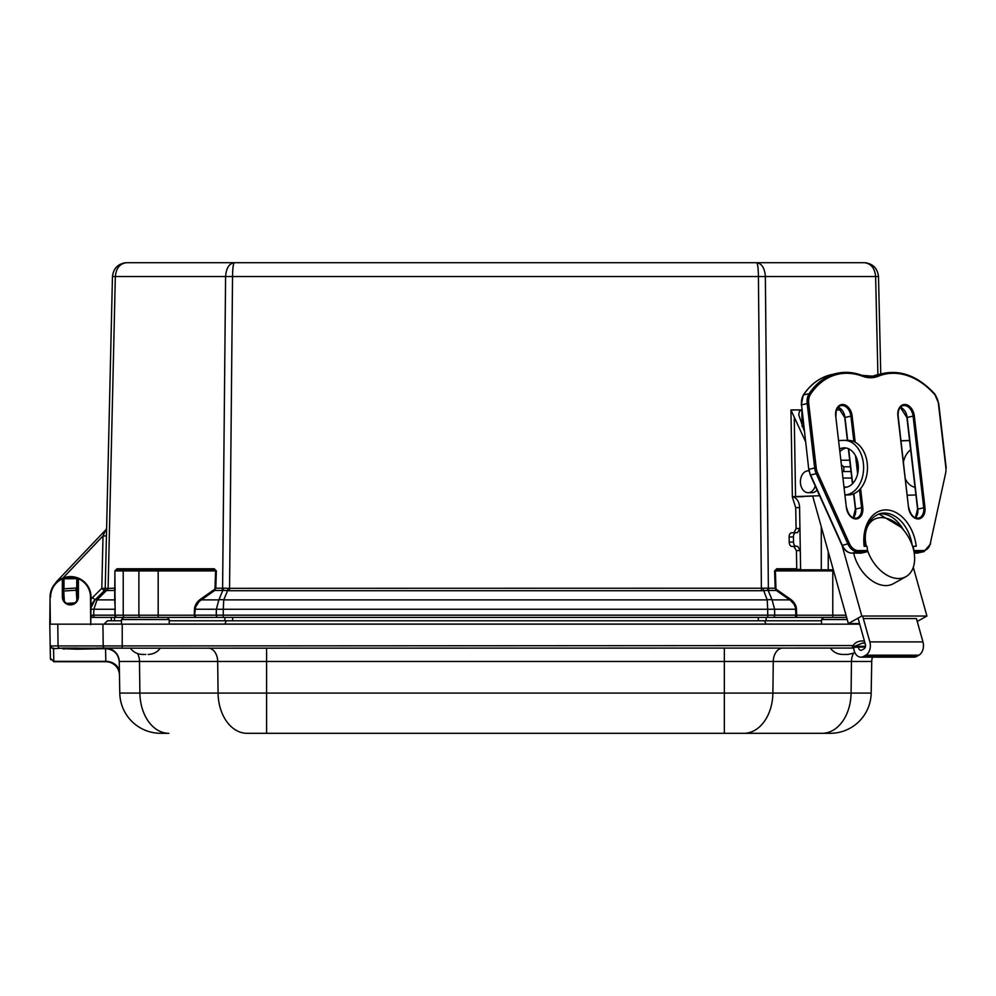<?xml version="1.0" encoding="UTF-8"?>
<svg xmlns="http://www.w3.org/2000/svg" width="996" height="996" viewBox="0 0 996 996"><rect width="100%" height="100%" fill="white"/><g stroke="black" fill="none" stroke-linecap="round" stroke-linejoin="round"><path stroke-width="1.49" d="M115.225 588.188L105.215 588.474L112.461 276.552C113.469 268.123 118.188 263.504 126.641 262.695L756.611 262.695C761.828 263.504 764.741 268.123 765.364 276.552L768.364 588.213L228.109 588.325L227.636 590.578L229.541 590.715L761.417 590.715L758.417 276.552C758.292 268.123 757.682 263.504 756.611 262.695L234.346 262.695C233.276 263.504 232.666 268.123 232.541 276.552L229.541 590.715M867.006 262.944L864.316 262.695C872.77 263.504 877.488 268.123 878.497 276.552L875.621 276.552C874.824 268.123 871.052 263.504 864.316 262.695L756.611 262.695M55.44 583.208A20.742 20.742 0 0 1 57.619 580.494L105.688 529.947L103.024 535.923L101.804 588.337L104.244 590.715A3.274 3.274 0 0 0 105.215 588.474L101.804 588.337L92.603 597.463A17.056 17.056 0 0 0 91.059 599.219M91.209 617.283L93.014 617.395A2.179 2.179 0 0 1 91.209 616.437L92.989 617.395L91.209 616.437A2.179 2.179 0 0 0 93.014 617.395L794.335 617.395A2.179 1.544 -90 0 0 795.879 615.167L774.676 615.167A2.179 1.544 90 0 1 773.133 617.395M107.481 588.15A3.274 2.515 -81.6 0 1 106.597 590.404L97.035 599.891A9.823 2.776 -134.8 0 0 95.006 599.891L91.134 607.485A13.645 13.645 0 0 1 95.006 599.891L104.393 590.578L114.677 590.454A1.096 0.896 180 0 0 115.225 589.682M106.435 535.997L103.024 535.923L62.985 578.029M106.622 527.681A3.411 3.411 0 0 1 105.688 529.947A3.411 3.411 0 0 0 106.622 527.681M91.209 617.395L111.303 617.395L111.303 620.782M794.335 617.395L796.651 617.395L796.651 615.217L795.879 615.167L795.518 607.772L794.061 604.186L790.513 600.426L776.307 590.454L776.855 589.682A3.088 2.179 180 0 1 775.946 588.188L775.174 588.213L776.307 590.454L769.049 590.454A3.274 2.316 90 0 1 768.364 588.213L775.174 588.213L774.602 570.932L775.374 570.907L775.946 588.188M761.417 590.715L768.14 590.404L772.099 599.891L774.627 609.253L774.676 615.167L767.742 615.167L767.742 617.395L846.625 617.395L832.781 617.395L832.781 615.217L796.651 615.217L796.464 609.228L767.679 609.253L767.219 599.891L762.849 588.325M228.109 588.325L223.278 588.15A3.274 2.079 -97 0 1 222.818 590.404L227.636 590.578L223.751 599.891L223.278 609.253L767.679 609.253L767.742 615.167L195.079 615.167A2.179 1.544 90 0 0 196.623 617.395M221.921 590.454L214.65 590.454L199.063 601.584L195.614 607.025L194.307 617.395L223.229 617.395L223.278 609.253L216.331 609.253L218.859 599.891L222.818 590.404L221.921 590.454A3.274 2.316 -90 0 0 222.606 588.213L215.012 588.188A3.088 2.179 0 0 1 214.103 589.682L214.65 590.454L215.783 588.213L216.356 570.932L213.468 569.812A1.096 0.772 -90 0 0 214.24 568.753L216.356 570.932M117.416 617.395A2.179 2.179 0 0 1 115.225 615.217A2.179 2.179 0 0 0 117.416 617.395A2.179 2.179 0 0 1 115.225 615.217L114.914 615.167A2.179 1.544 90 0 0 116.457 617.395M115.113 615.179L114.914 570.932L117.092 568.753L214.24 568.753M104.244 590.715A3.274 3.274 0 0 0 105.215 588.474L105.24 588.449M123.99 569.812A1.096 0.772 90 0 0 123.218 570.907L115.225 570.907L116.32 569.812A1.096 1.096 0 0 0 115.225 570.907L116.32 569.812L158.177 569.812L116.32 569.812A1.096 0.772 90 0 0 117.092 568.753L114.914 570.932L114.677 599.891A1.096 0.896 0 0 0 115.225 599.106M105.327 588.325A3.274 3.2 -134.8 0 1 104.393 590.578M769.049 590.454L768.14 590.404A3.274 2.079 97 0 1 767.679 588.15M223.278 588.15L222.606 588.213L225.594 276.552C226.216 268.123 229.13 263.504 234.346 262.695M776.855 589.682L790.301 599.106L789.753 599.891L772.099 599.891A9.823 6.686 157.3 0 0 767.219 599.891L223.751 599.891A9.823 6.686 -157.3 0 0 218.859 599.891L201.204 599.891L200.657 599.106L214.103 589.682M123.778 262.981L126.641 262.695C119.906 263.504 116.134 268.123 115.337 276.552L108.103 588.213A3.274 2.316 -90 0 1 107.419 590.454M115.225 609.228L114.677 599.891L97.035 599.891L93.848 609.253L91.146 609.241M864.316 262.695C872.77 263.504 877.488 268.123 878.497 276.552L880.763 374.01M843.799 471.544L843.799 466.788L841.682 465.12M777.49 569.812L833.316 569.812L832.781 570.907L775.374 570.907L777.49 569.812A1.096 0.772 90 0 1 776.718 568.753L796.738 568.753M850.46 466.788L843.799 466.788M841.11 460.239L849.7 460.239M821.289 569.812L821.289 526.834M828.236 569.812L828.236 551.672M215.012 588.188L215.584 570.907L158.177 570.907L158.177 569.812L213.468 569.812M77.738 596.878L77.85 596.878A7.47 7.47 0 0 1 70.367 604.36A7.47 7.47 0 0 1 62.897 596.878L63.209 599.044L63.009 596.878M126.143 617.395L158.177 617.395L114.528 617.395L114.528 620.782M63.993 600.775L63.246 599.131M76.891 600.538L77.501 599.131L76.891 600.538L77.501 599.131L76.891 600.538L76.094 588.038L63.57 588.848L64.367 601.335M77.539 598.994L77.85 596.878L77.539 598.994M859.71 624.168L49.8 624.168L50.398 658.393L53.784 661.718L105.825 661.718A13.645 13.645 0 0 1 119.47 675.114A13.645 13.645 0 0 0 105.825 661.718A13.645 13.645 0 0 1 119.47 675.114L119.234 661.468C118.3 653.326 113.743 648.857 105.588 648.072L96.114 648.072M63.209 594.761L62.897 579.747A1.096 1.096 0 0 0 61.316 578.776A20.505 20.505 0 0 0 50.037 597.077L49.8 624.168M90.736 624.704L91.034 596.903A20.505 20.505 0 0 0 79.419 578.601A1.096 1.096 0 0 0 77.85 579.585L77.85 596.878L76.754 600.775L77.539 594.761M63.993 592.994L63.209 598.994M76.381 592.421L78.398 596.878L78.398 579.585L79.182 579.099A19.957 19.957 0 0 1 90.487 596.903L90.723 624.168M77.501 594.637L76.767 593.006L76.754 578.676L78.398 579.585L79.419 578.601L77.103 577.668L79.182 579.087M63.844 593.23L63.246 594.637M77.103 577.668L63.62 577.78L77.103 577.668L63.62 577.78L63.993 578.788L62.897 579.747L63.993 578.788L76.754 578.676L77.103 577.668L63.62 577.78L77.103 577.668L63.62 577.78L61.316 578.776C67.292 575.937 73.306 575.875 79.356 578.576M63.62 577.78L61.316 578.776L62.35 579.747L62.35 596.878A8.018 8.018 0 0 0 70.367 604.908A8.018 8.018 0 0 0 78.398 596.878L78.398 579.585M77.949 579.124L79.419 578.601M62.785 579.274L61.316 578.776M78.46 648.072A1.096 1.058 -0 0 0 78.945 648.184L76.754 648.072L76.754 649.205L105.601 648.633C113.756 649.392 118.3 653.662 119.234 661.468L119.42 672.474A13.645 11.354 -1 0 0 105.775 661.344L53.784 661.344L50.398 658.393L50.684 659.701M62.287 648.072A1.096 1.058 0 0 1 61.802 648.184L853.697 648.072M864.428 641.026C859.087 640.615 855.327 642.134 853.136 645.57L122.222 645.931L122.222 648.072L105.588 648.072A13.645 13.645 0 0 1 119.234 661.468L119.781 693.092L119.234 661.468L724.353 661.468L724.353 648.072M77.775 648.072A1.096 0.759 49.2 0 0 78.485 648.633M77.352 648.072L63.395 648.072M62.96 648.072A1.096 0.759 130.8 0 1 62.262 648.633L76.754 649.205M61.802 648.184L52.95 648.682A3.386 1.046 -90 0 0 52.365 648.072A2.179 2.179 0 0 1 50.186 645.931L52.962 648.682M76.754 578.676L77.85 579.585M119.42 672.474L119.47 675.114M853.136 645.57L854.58 646.304L862.586 643.055L865.063 643.304M852.414 645.931L852.414 648.072L853.672 647.637M853.933 647.412L854.58 646.304L865.499 646.304M217.825 617.395A2.179 1.544 90 0 1 216.281 615.167L216.331 609.253L194.506 609.228L194.307 615.217L158.177 615.217L158.177 617.395L123.716 617.395L121.537 619.549L121.45 624.168M782.918 648.072A13.645 9.649 90 0 0 773.27 661.468L772.884 693.092L724.353 693.092L724.353 661.468L871.724 661.468A13.645 13.645 0 0 1 872.508 657.148A13.645 13.645 0 0 0 871.724 661.468L871.176 693.092A40.923 40.923 0 0 1 830.253 733.305L724.353 733.305L724.353 693.092L119.781 693.092A40.923 40.923 0 0 0 160.705 733.305L168.822 733.305A40.923 28.946 -90 0 1 139.888 693.092L139.49 661.468A13.645 9.649 -90 0 0 137.597 653.575M859.548 623.571L848.355 623.571L861.814 616.038L926.927 616.038L917.241 621.454L922.968 641.897A10.234 7.233 -90 0 1 918.91 655.181L916.669 656.439A10.234 7.233 -90 0 1 914.004 657.148L872.508 657.148A13.645 13.645 0 0 0 871.724 661.468L871.176 693.092L772.884 693.092A40.923 28.946 90 0 1 743.95 733.305M266.604 648.072L266.604 733.305L247.008 733.305L724.353 733.305M823.754 617.395L821.563 619.549L821.488 624.168M169.196 620.782L764.604 620.782L765.961 624.168M821.551 620.782L758.342 620.782L758.342 617.395M226.229 620.782L224.884 624.168M121.512 620.782L107.419 620.782L104.144 624.168M107.419 620.782L104.144 624.056L121.45 624.056M64.354 601.136A7.37 7.37 0 0 1 63.869 593.429M76.393 592.632A7.37 7.37 0 0 1 76.879 600.327M76.231 590.217L63.707 591.026M74.837 602.879L66.72 603.402M915.025 487.281A19.808 14.006 -90 0 1 905.489 479.188M903.472 461.858A19.808 14.006 -90 0 1 910.668 449.881M909.572 440.456L901.019 440.742M909.597 440.593L901.031 440.867M907.356 495.249L915.922 494.962M861.005 553.129A1.096 0.772 -90 0 0 861.254 553.129L866.869 551.821A1.096 0.772 -90 0 0 867.504 550.576L867.006 546.269L864.13 546.269A36.84 25.697 76.9 0 1 885.942 509.915A36.84 25.697 76.9 0 1 916.22 546.269L913.332 546.269L913.83 550.576A1.096 0.772 90 0 1 913.83 550.987M912.622 546.431L913.332 546.269M800.635 569.812A4.258 3.013 -91.9 0 1 800.61 569.326L796.75 569.463L796.439 550.688L800.298 550.564L800.61 569.326M841.583 409.916L836.603 409.916M805.503 441.527L790.936 409.966L792.368 497.191L795.729 507.699L799.589 507.574A10.919 7.719 88.1 0 0 792.729 496.767L803.274 496.668M799.589 507.574L800.298 550.564L797.647 546.294L796.153 546.281A4.258 2.565 -91.6 0 1 793.526 542.023L793.438 536.894A4.258 2.565 -91.6 0 1 795.879 532.648A4.258 2.565 -91.6 0 1 795.928 532.648L797.472 532.661L799.937 528.415L796.078 528.54L794.073 532.698M790.936 409.966L794.136 410.041M792.729 496.668L819.633 495.747M795.729 507.699L796.078 528.54M804.27 430.969L798.73 414.772L799.502 411.186L801.83 409.916L791.31 409.916M795.829 532.648L791.621 532.773A4.258 2.565 88.4 0 0 791.571 532.773A4.258 2.565 88.4 0 0 789.131 537.018L793.438 536.894M793.526 542.023L789.206 542.148L789.131 537.018M789.206 542.148A4.258 2.565 88.4 0 0 791.845 546.406L793.787 546.418L796.439 550.688M846.264 448.026A19.808 14.006 -90 0 0 840.089 451.474M844.185 486.621A19.808 14.006 -90 0 0 846.264 487.268M839.79 448.897A19.808 14.006 90 0 1 844.334 447.839A19.808 14.006 90 0 1 858.328 467.186A19.808 14.006 90 0 1 844.334 487.455A19.808 14.006 90 0 1 844.284 487.455M845.168 495.037L848.642 494.925A27.29 19.298 -90 0 0 867.479 467.323A27.29 19.298 -90 0 0 848.194 440.357L844.334 440.357A27.29 19.298 -90 0 0 843.886 440.369L838.819 440.531M845.143 494.9A27.29 19.298 -90 0 0 863.619 467.062A27.29 19.298 -90 0 0 844.334 440.357M803.274 496.406L812.699 496.095M863.345 618.553L916.42 618.553L922.956 641.897L869.857 641.897A10.234 7.233 90 0 1 865.798 655.181L863.544 656.439A10.234 7.233 90 0 1 860.893 657.148A10.234 7.233 90 0 1 853.659 647.425L858.477 647.089A3.411 2.415 -90 0 0 860.893 650.326A3.411 2.415 -90 0 0 861.777 650.089L864.018 648.832A3.411 2.415 -90 0 0 865.375 644.412L858.029 618.155M848.355 623.571L812.661 495.971M866.346 546.269A32.744 21.526 -119.2 0 1 873.978 519.501A32.744 21.526 -119.2 0 1 908.75 537.566A32.744 21.526 -119.2 0 1 905.949 576.659A32.744 21.526 -119.2 0 1 867.466 550.215M905.949 576.659L893.325 583.718A32.744 21.526 -119.2 0 1 854.182 555.145A32.744 21.526 -119.2 0 1 853.672 553.141M861.814 616.038L842.118 545.646M926.927 616.038L913.295 567.309M808.989 470.934A10.919 7.719 -90 0 0 808.13 470.859A10.919 7.719 -90 0 0 800.411 481.778A10.919 7.719 -90 0 0 808.13 492.696L811.989 492.696A10.919 7.719 -90 0 0 817.056 490.007M808.13 492.696A10.919 7.719 -90 0 0 814.94 486.92A10.919 7.719 -90 0 0 815.238 485.998M862.623 616.038L869.857 641.897M860.893 657.148L913.979 657.148A10.234 7.233 -90 0 0 916.644 656.439L918.885 655.181A10.234 7.233 -90 0 0 922.956 641.897M865.325 647.089L858.477 647.089M145.777 654.434L142.577 654.434L145.777 654.434M843.55 654.434L848.169 654.434L843.55 654.434M835.432 648.072L852.414 648.072M91.209 616.437A2.179 2.179 0 0 0 93.014 617.395A2.179 2.179 0 0 1 91.209 616.437M95.006 599.891L92.603 597.463M846.015 615.217L832.781 615.217L832.781 570.907L833.627 570.907M124.761 617.395A2.179 1.544 90 0 1 123.218 615.217L138.892 615.217L138.892 570.907L158.177 570.907L158.177 615.217L138.892 615.217A2.179 1.544 90 0 0 140.436 617.395M139.664 569.812A1.096 0.772 -90 0 0 138.892 570.907L123.218 570.907L123.218 615.217L115.225 615.217M93.711 615.167L91.196 615.167L93.711 615.167L93.848 609.253L114.914 609.253L114.914 615.167L93.711 615.167A2.179 1.544 90 0 0 95.255 617.395M112.461 276.552L875.621 276.552L877.899 374.67M194.506 609.228A20.841 14.728 180 0 1 200.657 599.106M774.602 570.932L776.718 568.753M790.301 599.106A20.841 14.728 0 0 1 796.464 609.228M766.136 617.395L766.136 620.782M232.616 617.395L232.616 620.782L224.822 620.782L224.822 617.395M50.348 624.168L50.037 597.077M62.897 579.747L61.565 579.261A19.957 19.957 0 0 0 50.584 597.09M63.993 648.072L63.993 649.205M53.56 648.072L53.784 661.344M63.993 588.823L63.993 578.788M105.564 648.072L105.564 648.072A13.645 13.645 0 0 1 119.234 661.468L118.947 658.916M105.564 648.633L105.825 661.718M52.365 648.072A2.179 2.179 0 0 1 50.186 645.931L58.054 645.931A2.179 1.544 -90 0 0 59.598 648.072M104.742 648.072A2.179 1.544 -90 0 1 103.198 645.931L58.054 645.931L57.793 624.168M122.222 624.168L122.222 645.931L103.198 645.931L102.924 624.168M121.537 619.549L169.171 619.549L169.258 624.168M208.04 648.072A13.645 9.649 -90 0 1 217.688 661.468L218.074 693.092A40.923 28.946 -90 0 0 247.008 733.305M129.841 648.072A13.645 9.649 -90 0 1 130.302 648.085C133.352 652.181 137.448 654.297 142.577 654.434M822.136 733.305A40.923 28.946 90 0 0 851.082 693.092L851.468 661.468A13.645 9.649 90 0 1 853.423 653.488M160.705 733.305A40.923 40.923 0 0 1 119.781 693.092M871.176 693.092A40.923 40.923 0 0 1 830.253 733.305M821.563 619.549L847.235 619.549M169.258 624.056L821.488 624.056M861.254 553.129L851.978 553.129A1.096 0.772 90 0 1 851.854 553.141L861.129 553.141M866.869 551.821L857.593 551.821A1.096 0.772 -90 0 0 858.228 550.576A12.55 8.752 -103.1 0 1 849.351 543.418L842.33 545.36L810.62 474.98L816.234 473.673L847.945 544.053A13.645 9.524 76.9 0 0 857.593 551.821L851.978 553.129A13.645 9.524 -103.1 0 1 842.33 545.36L842.205 545.086M851.854 553.141C847.696 552.917 844.409 550.327 841.981 545.347L810.271 474.968L808.752 469.415L801.556 404.862L807.183 403.554L814.678 467.983L809.063 469.29A13.645 9.524 -103.1 0 0 810.62 474.98L810.507 474.706M849.351 543.418L817.654 473.038A12.55 8.752 -103.1 0 1 816.21 467.809L808.715 403.368A12.55 8.752 -103.1 0 1 810.52 394.254A80.763 56.349 -103.1 0 1 862.399 376.202A1.096 0.71 -69.6 0 0 861.727 375.33A81.859 57.108 76.9 0 0 836.665 373.4A81.859 57.108 76.9 0 0 809.15 393.632L803.535 394.939A13.645 9.524 -103.1 0 0 801.556 404.862L808.752 469.415M801.245 404.986L803.237 395.126C810.57 384.244 819.833 377.434 831.05 374.708A81.859 57.108 -103.1 0 0 803.535 394.939A1.096 0.647 -146.4 0 0 803.187 395.499M862.399 376.202A42.019 29.32 76.9 0 0 878.372 376.202A80.763 56.349 -103.1 0 1 934.447 394.254L934.497 393.694C918.561 376.575 901.505 369.802 883.34 373.4A81.859 57.108 76.9 0 0 877.277 375.33L871.662 376.637A81.859 57.108 -103.1 0 1 877.725 374.708L871.4 376.749M913.992 551.821L922.483 551.821L914.204 553.129L918.387 552.954A13.645 9.524 -103.1 0 1 916.855 553.129A1.096 0.772 90 0 1 916.606 553.129M934.447 394.254A12.55 8.752 -103.1 0 1 938.381 403.368L945.876 467.809A12.55 8.752 -103.1 0 1 945.652 473.038L930.326 543.418A12.55 8.752 -103.1 0 1 923.118 550.576A1.096 0.772 90 0 1 922.483 551.821A13.645 9.524 76.9 0 0 924.002 551.647L930.625 543.828L924.002 551.647L916.731 553.141M878.372 376.202A1.096 0.772 -112.2 0 0 877.277 375.33A40.923 28.56 -103.1 0 1 874.251 376.301A40.923 28.56 -103.1 0 1 862.237 375.517M810.52 394.254A1.096 0.647 -146.4 0 0 809.15 393.632A13.645 9.524 76.9 0 0 807.183 403.554L808.715 403.368M816.21 467.809L814.678 467.983A13.645 9.524 76.9 0 0 816.234 473.673L817.654 473.038M867.504 550.576L858.228 550.576M945.652 473.038L930.326 543.418M923.118 550.576L913.83 550.576M924.96 507.487L914.316 415.955A11.616 8.105 76.9 0 0 904.766 404.488A11.616 8.105 76.9 0 0 897.882 415.955L908.526 507.487A11.616 8.105 76.9 0 0 918.075 518.953A11.616 8.105 76.9 0 0 924.96 507.487L917.826 509.155M855.191 442.224L852.14 415.955A11.616 8.105 76.9 0 0 842.591 404.488A11.616 8.105 76.9 0 0 835.706 415.955L846.363 507.487A11.616 8.105 76.9 0 0 855.913 518.953A11.616 8.105 76.9 0 0 862.785 507.487L860.581 488.55M858.303 468.967L857.27 460.052M907.169 417.61L907.169 417.473A10.744 7.495 76.9 0 0 900.372 407.24M915.461 517.833A10.744 7.495 76.9 0 0 917.814 509.018L907.169 417.473L913.083 416.091L923.74 507.636A10.744 7.495 -103.1 0 1 918.573 518.094C913.793 518.543 910.531 515.019 908.788 507.537L908.526 507.487M855.651 509.155L853.858 493.717M852.676 483.546L848.629 448.785M847.658 440.357L844.994 417.61M853.286 517.833A10.744 7.495 76.9 0 0 855.639 509.018L862.785 507.487M835.706 415.955L835.968 415.992C835.744 410.115 837.375 406.667 840.873 405.633A10.744 7.495 -103.1 0 1 850.908 416.091L844.994 417.473A10.744 7.495 76.9 0 0 838.196 407.24M852.14 415.955L850.908 416.091L853.871 441.564M855.527 455.732L857.631 473.847M859.486 489.771L861.565 507.636A10.744 7.495 -103.1 0 1 856.398 518.094C851.617 518.543 848.368 515.019 846.612 507.537L846.363 507.487M846.376 507.636L835.719 416.091M914.316 415.955L913.083 416.091A10.744 7.495 -103.1 0 0 903.048 405.633C899.55 406.667 897.919 410.115 898.143 415.992L897.894 416.091M897.882 415.955L898.043 413.826M908.539 507.636L898.143 415.992M903.459 529.909A34.101 23.792 76.9 0 0 878.933 513.961M864.926 546.393C863.993 528.141 869.197 517.173 880.539 513.488A34.101 23.792 -103.1 0 1 912.162 545.086M802.116 426.5L801.855 410.153M795.555 496.531L794.273 418.208M791.845 546.406L796.153 546.281M797.647 546.294L793.787 546.418M845.143 494.925L848.642 494.925M851.767 478.018L843.176 478.018M918.885 655.181L865.798 655.181M863.544 656.439L916.644 656.439M126.604 262.695L123.641 263.006M864.989 643.055L862.586 643.055M169.171 619.549L167.291 617.42M877.725 374.708L883.34 373.4C901.505 369.802 918.561 376.575 934.497 393.694L934.796 394.043M935.418 394.839L938.705 403.43L934.497 393.694M915.386 517.808L917.565 509.118L906.908 417.573L900.322 407.302L899.637 408.198M899.002 409.368L898.268 411.759M874.251 376.301L862.013 375.355C853.385 372.168 844.944 371.52 836.665 373.4L831.05 374.708M946.2 467.859L938.705 403.43M853.211 517.808L855.39 509.118L853.609 493.829M852.439 483.795L848.355 448.673M847.384 440.357L844.745 417.573L838.146 407.302M900.969 527.195L878.895 513.973M795.879 532.648L791.571 532.773M851.02 471.544L842.429 471.544M869.408 522.053L873.978 519.501M808.976 470.859L808.13 470.859M160.418 648.072C157.356 652.181 153.26 654.297 148.13 654.434M830.328 648.072C833.391 652.181 837.487 654.297 842.604 654.434M854.966 652.803L848.169 654.434"/></g></svg>
